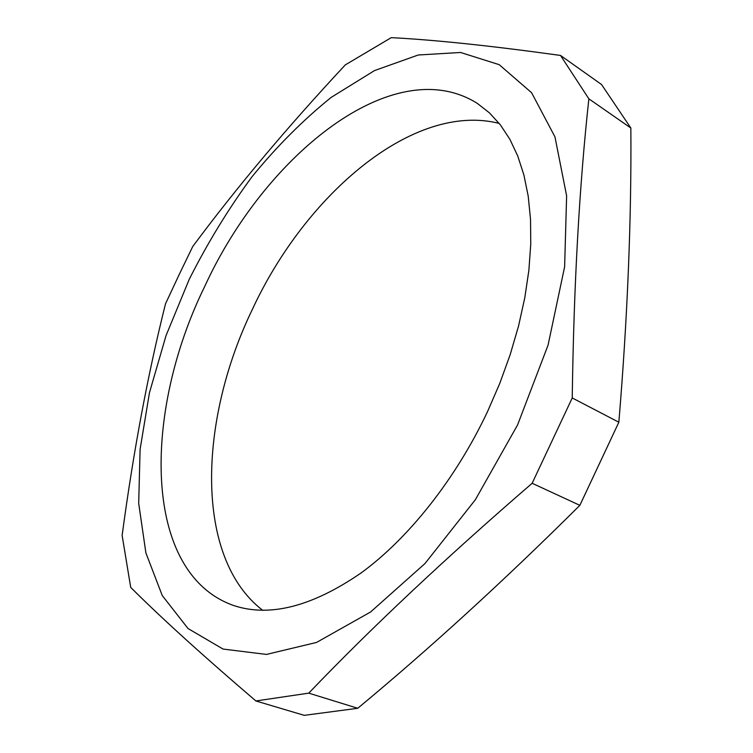 <?xml version="1.0" encoding="UTF-8"?>
<svg xmlns="http://www.w3.org/2000/svg" width="753" height="753" viewBox="0 0 753 753"><rect width="100%" height="100%" fill="white"/><g stroke="black" fill="none" stroke-linecap="round" stroke-linejoin="round"><path stroke-width="1.13" d="M204.76 286.356C264.727 155.41 393.621 50.62 477.393 103.443L489.488 112.912L500.359 124.847L509.828 139.211L517.725 155.946L523.89 174.969L528.201 196.119L530.526 219.227L530.761 244.057L528.87 270.336L524.794 297.764L518.553 325.993L510.186 354.644L499.794 383.343L487.502 411.684C455.612 479.209 408.634 538.235 361.271 572.826C312.119 606.664 269.508 617.535 233.43 605.44C142.213 573.061 142.618 412.908 204.76 286.356M499.23 123.417C413.284 101.58 305.52 194.651 252.368 309.379C198.547 420.494 194.076 557.568 262.637 610.269M189.182 279.448L166.065 335.518L149.471 392.671L140.105 449.24L138.693 503.362L145.894 552.937L162.253 595.548L188.034 628.539L223.057 649.058L266.477 654.423L316.561 642.431L370.598 611.982L424.937 563.592L475.331 499.766L517.546 424.993L548.052 345.194L564.618 266.835L566.623 195.846L554.952 136.848L531.599 92.732L499.211 64.673L460.554 52.475L418.235 54.997L374.523 70.575L331.292 97.316C303.195 119.925 276.756 146.411 251.973 176.786C228.432 208.835 207.499 243.05 189.182 279.448M178.941 275.061L165.509 303.817C147.927 373.817 133.469 451.009 122.127 535.411L130.711 587.387C161.067 617.714 202.802 655.571 255.888 700.958L308.758 693.136C371.455 627.673 445.917 557.719 532.145 483.275L572.233 397.951C573.777 285.801 579.321 186.095 588.865 98.831L560.505 55.44C491.088 45.801 434.669 39.871 391.259 37.65L345.316 64.88C287.175 127.257 236.32 187.798 192.74 246.513L178.941 275.061M560.505 55.44L601.534 84.505L630.854 128.029C631.541 219.452 627.531 317.512 618.853 422.226L579.857 505.338C503.964 580.779 429.925 648.427 357.75 708.281L304.25 715.35L255.888 700.958M588.865 98.831L630.854 128.029M572.233 397.951L618.853 422.226M532.145 483.275L579.857 505.338M308.758 693.136L357.75 708.281"/></g></svg>
